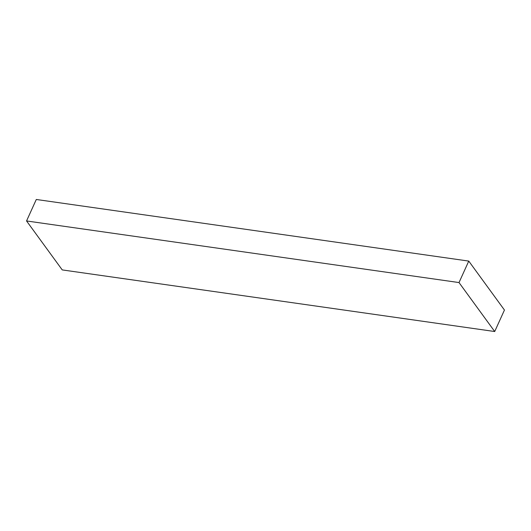 <?xml version="1.0" encoding="UTF-8"?>
<svg xmlns="http://www.w3.org/2000/svg" width="531" height="531" viewBox="0 0 531 531"><rect width="100%" height="100%" fill="white"/><g stroke="black" fill="none" stroke-linecap="round" stroke-linejoin="round"><path stroke-width="0.8" d="M468.76 261.086L36.294 199.477L26.55 220.956L62.24 269.914L494.706 331.523L504.45 310.044L468.76 261.086L459.016 282.565L494.706 331.523M459.016 282.565L26.55 220.956"/></g></svg>

